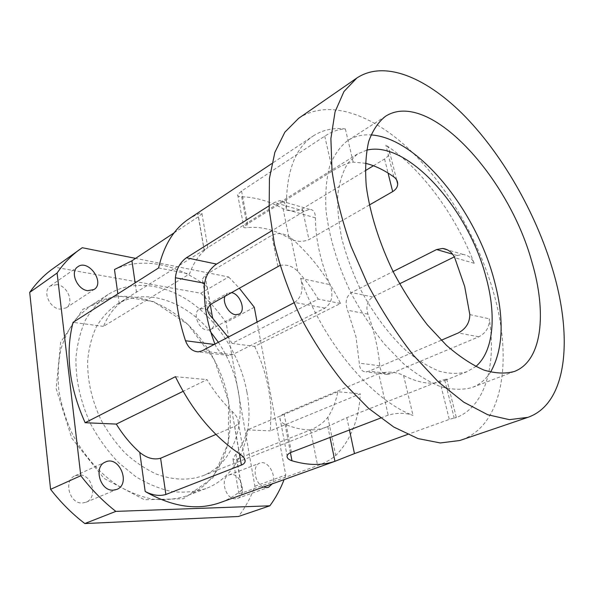 <?xml version="1.0" encoding="UTF-8"?>
<svg xmlns="http://www.w3.org/2000/svg" width="594" height="594" viewBox="0 0 594 594"><rect width="100%" height="100%" fill="white"/><g stroke="black" fill="none" stroke-linecap="round" stroke-linejoin="round"><path stroke-width="0.45" stroke-dasharray="2.97 2.23" d="M441.231 340.258L369.134 371.131L366.001 371.889C361.753 371.644 359.519 368.733 359.296 363.149L356.006 336.872L347.594 310.268C344.743 302.435 346.05 296.517 351.507 292.523L393.087 271.525M399.584 283.798L372.75 296.993C367.226 300.779 365.629 306.482 367.968 314.122C374.317 331.422 378.252 348.641 379.766 365.785C380.39 371.302 382.922 374.183 387.347 374.443L390.525 373.723L478.823 336.798C486.159 332.892 489.649 326.893 489.308 318.8C496.495 365.666 485.357 407.15 455.212 418.013L456.296 417.322L449.302 419.401L407.618 434.437M373.448 165.748L384.57 159.006C387.726 156.972 389.389 154.529 389.56 151.67C389.59 149.035 388.357 146.859 385.87 145.144C421.807 168.837 455.271 214.672 474.19 263.268C471.911 258.086 468.191 255.138 463.03 254.432L457.142 255.494L454.328 256.883M214.931 344.082L215.117 344.565C218.206 351.448 222.787 355.093 228.868 355.502L232.514 354.625L324.992 308.108C332.024 302.947 333.665 295.121 329.93 284.63C320.263 260.64 315.436 238.38 315.436 217.85C315.355 212.333 313.417 209.511 309.63 209.378L304.321 211.189L271.785 230.799M380.561 418.072L388.201 415.147C397.171 412.644 405.442 412.726 413.008 415.384C372.319 400.519 322.898 342.293 300.594 278.341C303.786 289.144 301.789 297.178 294.609 302.443L293.874 302.821M268.941 205.903L274.361 202.502L279.811 200.616C283.828 200.779 286.018 203.757 286.382 209.541C285.885 172.809 294.78 148.314 313.068 136.048L271.762 163.61M369.357 204.989L308.954 239.649C302.257 242.315 295.641 241.855 289.115 238.261C274.866 229.796 261.004 226.255 247.542 227.636C244.587 228.007 243.332 227.754 243.785 226.886L247.802 223.775L332.633 170.857C340.34 165.986 347.193 163.075 353.192 162.117L365.369 163.298M313.068 136.048C322.557 129.915 333.316 127.554 345.359 128.957C339.129 128.987 332.254 131.385 324.74 136.145L241.55 191.045L237.697 194.728C237.333 196.035 238.654 196.725 241.661 196.8C255.316 197.171 269.104 201.121 283.034 208.628C289.464 211.694 295.916 211.761 302.391 208.806L365.265 170.708M378.764 373.663L284.066 413.669C281.593 414.768 280.227 416.231 279.96 418.05C279.774 420.574 281.467 422.668 285.031 424.316C300.764 430.813 314.768 431.66 327.034 426.848L346.822 417.649L439.738 380.932L446.658 378.965C447.445 379.069 446.822 379.559 444.795 380.45L444.089 380.732C432.751 385.194 419.245 383.442 403.578 375.475C395.975 371.77 387.704 371.161 378.764 373.663L388.201 415.147M298.634 118.325C328.757 98.24 372.742 114.493 410.216 150.275C447.809 186.531 478.92 240.377 493.904 293.822C512.585 359.519 503.66 425.371 460.877 440.161M203.348 308.524L199.376 309.147C192.196 312.511 198.299 329.38 206.987 330.078L210.714 329.484C217.961 326.165 212.051 309.452 203.348 308.524M225 296.22L227.495 293.206L231.363 292.619M231.37 474.509L229.106 474.925C219.565 477.814 225.334 499.703 235.469 498.774L237.437 498.403C247.082 495.559 241.498 473.864 231.37 474.509M263.55 487.006C254.611 483.82 251.841 465.481 259.83 463.12C267.604 459.526 277.175 475.601 272.23 483.88M57.024 284.608L50.364 285.944C42.167 290.867 49.257 308.189 59.883 309.132L66.142 307.885C74.48 303.059 67.701 285.84 57.024 284.608M79.18 474.903L75.082 475.787C63.075 480.316 69.431 504.113 82.447 502.999L86.011 502.242C98.24 497.846 92.226 474.161 79.18 474.903M279.989 265.436C286.768 264.189 292.701 266.179 297.772 271.406C305.472 279.692 312.288 288.922 318.228 299.109L232.098 343.414L254.648 346.399L340.503 303.46C327.814 277.331 311.263 255.45 290.852 237.815C284.623 233.227 278.259 232.388 271.762 235.298L205.071 275.215L202.383 279.299C202.48 281.883 204.098 284.37 207.224 286.768C178.482 264.523 142.954 256.333 114.471 269.528M340.503 303.46L318.228 299.109M254.648 346.399C264.865 367.909 270.344 389.909 271.079 412.407L270.277 430.873L360.32 393.815L337.823 391.736C335.966 401.447 332.633 409.949 327.829 417.233C323.745 422.542 317.976 426.767 310.521 429.908L236.635 459.244L233.123 459.801C232.692 459.021 233.635 457.15 235.959 454.202C241.201 447.193 245.018 439.077 247.401 429.863L337.823 391.736M174.101 232.848L198.478 216.691L201.923 213.654C202.272 212.6 200.921 212.704 197.884 213.974L188.944 218.867M235.959 454.202L242.048 489.708C235.64 495.337 228.371 499.628 220.226 502.598M242.048 489.708C239.501 491.899 238.446 493.191 238.877 493.592L242.397 492.827L317.627 465.614C324.807 462.986 330.836 459.615 335.721 455.524C350.683 440.332 358.887 419.765 360.32 393.815M204.217 249.911L128.415 297.171L119.208 303.757C112.57 309.608 107.321 317.151 103.467 326.388L189.471 273.975C192.931 264.308 197.847 256.549 204.232 250.69L207.974 247.446L204.217 249.911L198.478 216.691M158.591 267.946L189.471 273.975M103.467 326.388L73.04 322.364M247.401 429.863L270.277 430.873M215.912 434.429L234.712 426.329C236.887 425.363 238.068 423.908 238.239 421.955C238.157 418.621 236.063 415.05 231.972 411.234C222.579 402.22 214.248 391.676 206.994 379.603L183.086 391.335M175.423 376.678L206.994 379.603M228.408 400.638C222.446 366.728 202.398 333.731 175.468 314.137C148.545 294.743 115.37 290.117 90.488 305.828L77.873 316.58C70.604 325.594 65.013 336.271 61.085 348.611C58.271 361.709 57.521 375.631 58.836 390.369C61.375 405.286 65.919 419.876 72.461 434.155C83.561 454.93 98.916 472.497 116.469 484.726C128.438 491.854 140.496 496.681 152.665 499.198C164.62 500.356 175.846 499.287 186.353 495.983C220.181 483.323 235.937 441.877 228.408 400.638M228.519 401.15L228.378 442.857L212.912 477.769L183.457 498.737L144.505 499.762L103.987 478.408L71.755 438.179L56.17 388.632L60.685 342.166L82.885 309.296L116.387 295.597L153.683 301.641L188.046 324.554L214.256 359.615L228.519 401.15M52.755 268.8L55.004 267.241L200.765 293.221C210.061 302.019 218.481 311.768 226.039 322.453L254.908 486.263C250.854 497.371 245.374 507.447 238.461 516.483M246.941 392.129C254.871 434.006 239.582 475.957 205.843 488.587C195.359 491.862 184.118 492.872 172.126 491.602C159.912 488.959 147.765 483.962 135.692 476.611L118.585 462.667C107.967 451.477 98.79 438.847 91.045 424.784C80.628 402.554 75.594 380.316 75.928 358.078C77.205 344 80.413 331.266 85.551 319.869C91.662 309.474 99.153 301.032 108.034 294.557C132.848 278.898 166.105 283.977 193.198 303.92C220.3 324.079 240.644 357.692 246.941 392.129M200.765 293.221L228.631 276.982L135.588 258.375M82.247 247.713L55.004 267.241M254.908 486.263L285.751 475.044L257.068 322.059M254.284 307.239L226.039 322.453M228.631 276.982L239.278 288.142M285.751 475.044L284.095 479.61M218.369 342.285C228.497 357.477 235.165 373.849 238.365 391.416C245.196 428.17 231.764 464.575 202.732 475.816C188.654 480.709 173.277 480.175 156.593 474.198C145.693 469.163 135.276 462.191 125.349 453.274C115.949 443.384 107.826 432.217 100.973 419.78C91.758 400.111 87.318 380.442 87.652 360.758C88.803 348.299 91.684 337.028 96.287 326.945C101.767 317.76 108.487 310.328 116.446 304.655C144.676 286.739 185.231 300.72 210.781 332.157M490.547 372.134C485.885 379.403 479.789 384.504 472.267 387.444C462.993 390.08 452.554 389.857 440.934 386.776C428.816 381.964 416.297 374.235 403.393 363.595L384.452 344.097C372.238 328.838 361.189 311.999 351.306 293.584C337.652 265.377 328.89 236.219 325.995 210.076C325.126 193.369 326.351 178.712 329.692 166.112C334.125 154.937 340.154 146.406 347.787 140.518C354.625 136.226 362.355 134.355 370.968 134.927M366.721 150.148L357.477 154.002L348.002 163.008C342.931 171.258 339.545 181.66 337.852 194.231C337.251 207.863 338.602 222.809 341.899 239.055C346.317 255.724 352.457 272.386 360.328 289.04C373.158 313.498 389.226 335.001 406.259 350.787C417.664 360.179 428.727 366.995 439.449 371.235C449.74 373.93 458.984 374.064 467.188 371.636L475.787 366.498M232.098 343.414L228.155 337.169M367.968 314.122L347.594 310.268M372.75 296.993L351.507 292.523M379.766 365.785L359.296 363.149M457.142 255.494L452.65 254.195M390.525 373.723L369.134 371.131M474.19 263.268L454.707 257.692M478.823 336.798L458.271 332.959M469.824 314.627L489.308 318.8M215.117 344.565L214.226 344.453M232.514 354.625L201.849 350.92M324.992 308.108L294.609 302.443M300.594 278.341L329.93 284.63M315.436 217.85L286.382 209.541M304.321 211.189L274.361 202.502M241.661 196.8L247.542 227.636M241.55 191.045L247.802 223.775M283.034 208.628L289.115 238.261M324.74 136.145L332.633 170.857M284.066 413.669L291.431 452.234M302.391 208.806L308.954 239.649M345.359 128.957L353.192 162.117M403.578 375.475L413.008 415.384M384.57 159.006L388.068 173.077M393.822 176.915L385.87 145.144M439.738 380.932L449.302 419.401M454.284 418.339L444.795 380.45M346.822 417.649L349.45 429.997M327.791 426.537L330.034 437.436M285.031 424.316L290.429 452.658M210.113 304.633L205.071 275.215M277.933 266.29L271.762 235.298M210.276 304.544L207.224 286.768M297.772 271.406L290.852 237.815M136.494 292.233L135.135 282.87M119.208 303.757L117.842 293.867M204.232 250.69L197.884 213.974M310.521 429.908L317.627 465.614M236.635 459.244L242.397 492.827M327.829 417.233L335.721 455.524M234.712 426.329L239.464 453.794M231.972 411.234L239.308 453.69M387.347 374.443L366.001 371.889M463.03 254.425L447.408 249.836M228.868 355.502L198.262 351.848M309.63 209.378L279.811 200.616M237.697 194.728L243.778 226.886M389.56 151.67L396.695 180.064M446.666 378.965L456.296 417.322M279.952 418.05L287.132 455.954M210.714 329.484L239.13 314.144M199.376 309.147L227.495 293.206M237.437 498.403L268.533 487.273M229.106 474.925L259.83 463.12M66.142 307.885L94.008 289.53M50.364 285.944L77.829 266.773M86.011 502.242L116.721 489.441M75.082 475.787L105.338 462.065M207.432 308.977L202.383 279.299M201.923 213.654L207.833 247.549M238.87 493.592L233.115 459.808M238.246 421.955L244.728 459.162M108.034 294.557L90.488 305.828M205.843 488.587L186.353 495.983M385.64 116.201L347.787 140.518M514.33 371.48L472.267 387.444M357.477 154.002L207.974 247.446M128.415 297.171L116.446 304.655M467.188 371.636L444.089 380.732M327.034 426.848L244.773 459.251M244.75 459.266L202.732 475.816"/><path stroke-width="0.89" d="M454.328 256.883L399.584 283.798M393.087 271.525L436.612 249.547L442.679 248.455C448.136 249.235 452.138 252.309 454.707 257.692L464.686 286.486L469.824 314.627C469.713 322.757 465.859 328.876 458.271 332.959L441.231 340.258M271.785 230.799L216.535 264.1C209.986 268.659 206.021 275.052 204.64 283.271C203.297 302.331 206.727 322.601 214.931 344.082M293.874 302.821L201.849 350.92L198.262 351.848C192.471 351.5 188.216 347.794 185.499 340.748C178.245 318.659 174.874 297.661 175.393 277.747C176.366 269.112 180.041 262.444 186.412 257.759L268.941 205.903M407.618 434.437L354.469 453.601L334.934 461.3C322.193 465.651 307.878 465.473 291.973 460.773C288.461 459.593 286.843 457.981 287.132 455.954C287.481 454.477 288.914 453.237 291.431 452.234L380.561 418.072M365.265 170.708L373.448 165.748M365.369 163.298C374.688 165.481 384.177 170.025 393.822 176.915C396.391 178.831 397.683 181.2 397.69 184.029C397.572 187.073 395.901 189.597 392.679 191.61L369.357 204.989M527.858 417.359L459.83 440.503L440.31 442.953L417.998 438.58L393.74 427.019L368.592 408.345L343.829 383.1C327.91 363.35 313.595 341.543 300.868 317.693C289.434 293.206 280.62 268.726 274.421 244.245L269.171 209.489L269.431 178.423L274.859 152.368L284.853 132.187L298.634 118.325L356.801 78.037C385.172 59.237 428.177 78.512 465.614 117.025C503.185 156.044 535.261 212.429 552.108 267.79C573.039 335.818 568.057 403.363 527.858 417.359L509.37 419.661L487.763 414.738L463.795 402.197L438.513 382.083L413.194 355.004C396.71 333.843 381.675 310.551 368.087 285.127L350.935 246.116C341.78 219.802 335.476 194.713 332.024 170.842L330.888 138.558L335.061 111.835L343.956 91.528L356.801 78.037M231.363 292.619C240.08 293.622 246.332 310.87 239.13 314.144L235.424 314.686C228.764 313.966 222.215 302.376 225 296.22M272.23 483.88L268.533 487.273L266.572 487.622L263.55 487.006M87.726 290.696C77.02 289.538 69.647 271.658 77.829 266.773C88.417 258.702 105.428 282.759 94.008 289.53L87.726 290.696M113.142 490.184C100.03 491.179 93.295 466.58 105.338 462.065C119.171 455.093 131.259 484.036 116.721 489.441L113.142 490.184M228.155 337.169L212.622 318.243C209.4 315.124 207.67 312.028 207.432 308.977L210.113 304.633L279.989 265.436M117.842 293.867L114.471 269.528L131.927 260.803L174.101 232.848M271.762 163.61L188.944 218.867C173.99 228.816 163.877 245.174 158.591 267.946L73.04 322.364C65.102 353.579 69.142 387.028 85.15 422.72L175.423 376.678C191.884 410.202 213.179 435.87 239.308 453.69C243.332 456.378 245.27 458.962 245.122 461.434C244.847 462.986 243.607 464.196 241.409 465.065L165.875 494.483C159.415 496.339 152.517 495.337 145.181 491.49C172.364 506.994 197.386 510.699 220.226 502.598L336.011 460.922M183.086 391.335L116.313 424.094C122.995 434.994 130.814 444.438 139.776 452.435C146.8 458.115 153.742 460.053 160.61 458.241L215.912 434.429M116.313 424.094L85.15 422.72M84.845 523.552L115.845 511.389L269.854 505.813L238.461 516.483L84.845 523.552C72.342 514.018 60.922 502.613 50.579 489.337L29.7 292.419C36.345 282.915 44.03 275.037 52.755 268.8L82.247 247.713L135.588 258.375M257.068 322.059L254.284 307.239L239.278 288.142M29.7 292.419L57.098 273.025L80.806 475.72L50.579 489.337M115.845 511.389C103.111 501.418 91.424 489.53 80.806 475.72M284.095 479.61C280.427 489.166 275.683 497.898 269.854 505.813M210.781 332.157L218.369 342.285M370.968 134.927C417.545 137.734 475.297 209.496 493.822 278.809C504.551 318.072 503.46 349.183 490.547 372.134M475.787 366.498C493.837 351.388 496.584 314.939 485.899 276.656C468.384 209.118 407.677 139.984 366.721 150.148M531.734 261.412C547.059 312.429 542.493 360.833 514.33 371.48C505.412 373.953 495.248 373.47 483.843 370.04C471.896 364.82 459.452 356.608 446.525 345.389L427.428 324.933C415.02 308.984 403.705 291.446 393.488 272.319C379.291 243.065 369.862 212.994 366.29 186.226C364.961 169.164 365.756 154.277 368.666 141.565C372.69 130.353 378.348 121.896 385.64 116.201C428.809 88.855 508.546 176.774 531.734 261.412M57.098 273.025C63.669 263.402 71.31 255.479 80.004 249.265M452.65 254.195L436.612 249.547M216.535 264.1L186.412 257.759M204.64 283.271L175.393 277.747M214.226 344.453L185.499 340.748M388.068 173.077L392.679 191.61M349.45 429.997L354.469 453.601M330.034 437.436L334.934 461.3M290.429 452.658L291.973 460.773M212.622 318.243L210.276 304.544M135.135 282.87L131.927 260.803M160.61 458.241L165.875 494.483M239.464 453.794L241.409 465.065M139.776 452.435L145.181 491.49M447.408 249.836L442.693 248.455M396.695 180.064L397.69 184.029M244.728 459.162L245.122 461.427"/></g></svg>
